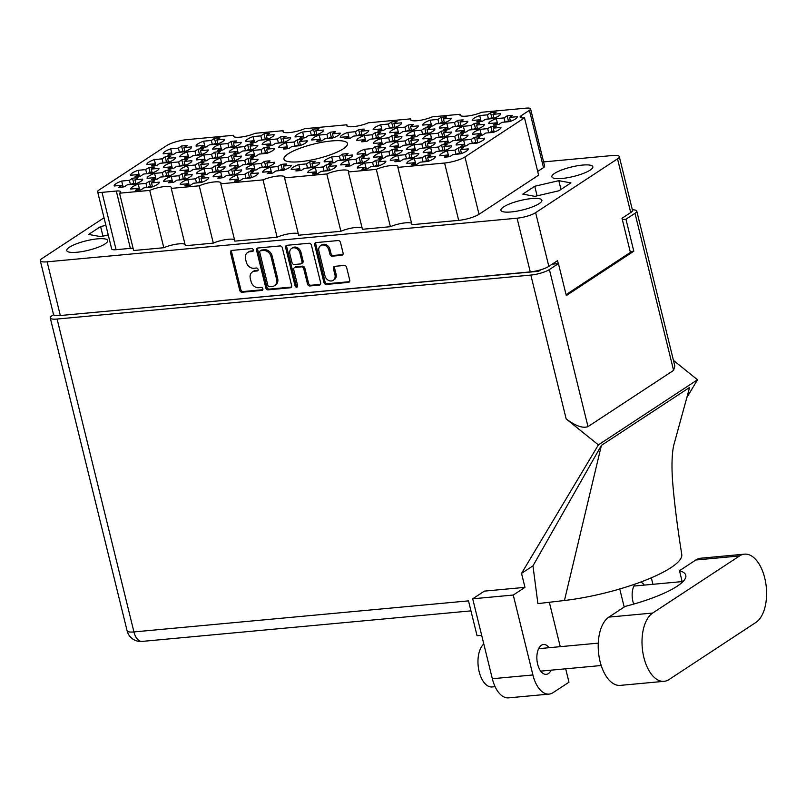 <?xml version="1.0" encoding="UTF-8"?>
<svg xmlns="http://www.w3.org/2000/svg" width="806" height="806" viewBox="0 0 806 806"><rect width="100%" height="100%" fill="white"/><g stroke="black" fill="none" stroke-linecap="round" stroke-linejoin="round"><path stroke-width="1.21" d="M507.165 115.842L504.022 117.908L496.295 118.623A14.659 3.375 -13.8 0 0 490.653 121.273A14.659 3.375 -13.8 0 0 488.779 123.56L496.506 122.844L493.363 124.91A14.659 3.375 -13.8 0 0 498.884 124.396L502.027 122.331L509.755 121.615A14.659 3.375 -13.8 0 0 517.271 116.679L509.543 117.394L512.687 115.329A14.659 3.375 -13.8 0 0 507.165 115.842L508.455 121.112M490.582 112.769L487.439 114.835L479.711 115.56A14.659 3.375 -13.8 0 0 474.059 118.2A14.659 3.375 -13.8 0 0 472.195 120.497L479.923 119.772L476.779 121.837A14.659 3.375 -13.8 0 0 482.3 121.333L485.444 119.268L493.171 118.542A14.659 3.375 -13.8 0 0 500.687 113.606L492.96 114.331L496.103 112.266A14.659 3.375 -13.8 0 0 490.582 112.769L491.872 118.039M457.657 120.437L454.513 122.502L446.786 123.217A14.659 3.375 -13.8 0 0 441.144 125.867A14.659 3.375 -13.8 0 0 439.27 128.154L446.998 127.439L443.854 129.504A14.659 3.375 -13.8 0 0 449.375 128.99L452.519 126.925L460.246 126.21A14.659 3.375 -13.8 0 0 467.762 121.273L460.035 121.988L463.178 119.923A14.659 3.375 -13.8 0 0 457.657 120.437L458.946 125.706M408.148 125.031L405.005 127.096L397.277 127.811A14.659 3.375 -13.8 0 0 391.635 130.461A14.659 3.375 -13.8 0 0 389.761 132.748L397.489 132.033L394.346 134.098A14.659 3.375 -13.8 0 0 399.867 133.584L403.01 131.519L410.738 130.804A14.659 3.375 -13.8 0 0 418.254 125.867L410.526 126.582L413.669 124.517A14.659 3.375 -13.8 0 0 408.148 125.031L409.438 130.3M358.64 129.625L355.496 131.69L347.769 132.416A14.659 3.375 -13.8 0 0 342.127 135.055A14.659 3.375 -13.8 0 0 340.253 137.352L347.98 136.627L344.837 138.692A14.659 3.375 -13.8 0 0 350.358 138.189L353.502 136.123L361.229 135.398A14.659 3.375 -13.8 0 0 368.745 130.461L361.017 131.177L364.161 129.121A14.659 3.375 -13.8 0 0 358.64 129.625L359.929 134.894M490.834 126.572L487.69 128.638L479.953 129.363A14.659 3.375 -13.8 0 0 474.311 132.003A14.659 3.375 -13.8 0 0 472.447 134.3L480.175 133.574L477.031 135.64A14.659 3.375 -13.8 0 0 482.552 135.126L485.696 133.061L493.423 132.345A14.659 3.375 -13.8 0 0 500.939 127.408L493.212 128.124L496.355 126.058A14.659 3.375 -13.8 0 0 490.834 126.572L492.123 131.841M441.325 131.166L438.182 133.232L430.454 133.957A14.659 3.375 -13.8 0 0 424.802 136.597A14.659 3.375 -13.8 0 0 422.938 138.894L430.666 138.169L427.523 140.234A14.659 3.375 -13.8 0 0 433.044 139.73L436.187 137.665L443.915 136.939A14.659 3.375 -13.8 0 0 451.431 132.003L443.703 132.728L446.846 130.663A14.659 3.375 -13.8 0 0 441.325 131.166L442.615 136.436M391.817 135.771L388.673 137.836L380.946 138.551A14.659 3.375 -13.8 0 0 375.294 141.191A14.659 3.375 -13.8 0 0 373.43 143.488L381.157 142.773L378.014 144.838A14.659 3.375 -13.8 0 0 383.535 144.324L386.679 142.259L394.406 141.544A14.659 3.375 -13.8 0 0 401.922 136.597L394.194 137.322L397.338 135.257A14.659 3.375 -13.8 0 0 391.817 135.771L393.106 141.03M474.492 137.312L471.349 139.378L463.621 140.093A14.659 3.375 -13.8 0 0 457.979 142.733A14.659 3.375 -13.8 0 0 456.105 145.03L463.833 144.314L460.689 146.38A14.659 3.375 -13.8 0 0 466.221 145.866L469.354 143.8L477.092 143.085A14.659 3.375 -13.8 0 0 484.597 138.148L476.87 138.864L480.013 136.798A14.659 3.375 -13.8 0 0 474.492 137.312L475.792 142.571M424.984 141.906L421.84 143.972L414.113 144.687A14.659 3.375 -13.8 0 0 408.471 147.327A14.659 3.375 -13.8 0 0 406.597 149.624L414.324 148.909L411.181 150.974A14.659 3.375 -13.8 0 0 416.712 150.46L419.855 148.395L427.583 147.679A14.659 3.375 -13.8 0 0 435.089 142.743L427.361 143.458L430.505 141.393A14.659 3.375 -13.8 0 0 424.984 141.906L426.283 147.176M375.475 146.501L372.332 148.566L364.604 149.281A14.659 3.375 -13.8 0 0 358.962 151.921A14.659 3.375 -13.8 0 0 357.088 154.218L364.816 153.503L361.672 155.568A14.659 3.375 -13.8 0 0 367.204 155.054L370.347 152.989L378.074 152.274A14.659 3.375 -13.8 0 0 385.59 147.337L377.853 148.052L380.996 145.987A14.659 3.375 -13.8 0 0 375.475 146.501L376.775 151.77M458.161 148.042L455.017 150.107L447.29 150.823A14.659 3.375 -13.8 0 0 441.638 153.472A14.659 3.375 -13.8 0 0 439.774 155.76L447.501 155.044L444.358 157.11A14.659 3.375 -13.8 0 0 449.879 156.596L453.022 154.53L460.75 153.815A14.659 3.375 -13.8 0 0 468.266 148.878L460.538 149.594L463.682 147.528A14.659 3.375 -13.8 0 0 458.161 148.042L459.45 153.311M408.652 152.636L405.509 154.702L397.781 155.417A14.659 3.375 -13.8 0 0 392.139 158.067A14.659 3.375 -13.8 0 0 390.265 160.354L397.993 159.638L394.849 161.704A14.659 3.375 -13.8 0 0 400.37 161.19L403.514 159.125L411.241 158.409A14.659 3.375 -13.8 0 0 418.757 153.472L411.03 154.188L414.173 152.122A14.659 3.375 -13.8 0 0 408.652 152.636L409.942 157.905M359.144 157.23L356 159.296L348.273 160.011A14.659 3.375 -13.8 0 0 342.631 162.661A14.659 3.375 -13.8 0 0 340.757 164.948L348.484 164.233L345.341 166.298A14.659 3.375 -13.8 0 0 350.862 165.784L354.005 163.719L361.733 163.003A14.659 3.375 -13.8 0 0 369.249 158.067L361.521 158.782L364.665 156.717A14.659 3.375 -13.8 0 0 359.144 157.23L360.433 162.5M309.635 161.825L306.492 163.89L298.764 164.605A14.659 3.375 -13.8 0 0 293.122 167.255A14.659 3.375 -13.8 0 0 291.248 169.552L298.976 168.827L295.832 170.892A14.659 3.375 -13.8 0 0 301.353 170.378L304.497 168.313L312.224 167.598A14.659 3.375 -13.8 0 0 319.74 162.661L312.013 163.376L315.156 161.311A14.659 3.375 -13.8 0 0 309.635 161.825L310.925 167.094M441.073 117.374L437.93 119.439L430.203 120.154A14.659 3.375 -13.8 0 0 424.55 122.794A14.659 3.375 -13.8 0 0 422.687 125.091L430.414 124.376L427.271 126.441A14.659 3.375 -13.8 0 0 432.792 125.927L435.935 123.862L443.663 123.137A14.659 3.375 -13.8 0 0 451.179 118.2L443.451 118.925L446.595 116.86A14.659 3.375 -13.8 0 0 441.073 117.374L442.363 122.633M391.565 121.968L388.421 124.033L380.694 124.749A14.659 3.375 -13.8 0 0 375.042 127.388A14.659 3.375 -13.8 0 0 373.178 129.685L380.906 128.97L377.762 131.035A14.659 3.375 -13.8 0 0 383.283 130.522L386.427 128.456L394.154 127.741A14.659 3.375 -13.8 0 0 401.67 122.804L393.943 123.52L397.086 121.454A14.659 3.375 -13.8 0 0 391.565 121.968L392.854 127.237M474.24 123.509L471.097 125.575L463.369 126.29A14.659 3.375 -13.8 0 0 457.727 128.93A14.659 3.375 -13.8 0 0 455.853 131.227L463.581 130.512L460.438 132.577A14.659 3.375 -13.8 0 0 465.969 132.063L469.112 129.998L476.84 129.282A14.659 3.375 -13.8 0 0 484.356 124.346L476.618 125.061L479.761 122.996A14.659 3.375 -13.8 0 0 474.24 123.509L475.54 128.779M424.732 128.104L421.588 130.169L413.861 130.884A14.659 3.375 -13.8 0 0 408.219 133.524A14.659 3.375 -13.8 0 0 406.345 135.821L414.083 135.106L410.939 137.171A14.659 3.375 -13.8 0 0 416.46 136.657L419.604 134.592L427.331 133.877A14.659 3.375 -13.8 0 0 434.847 128.94L427.109 129.655L430.253 127.59A14.659 3.375 -13.8 0 0 424.732 128.104L426.031 133.373M375.223 132.698L372.08 134.763L364.352 135.479A14.659 3.375 -13.8 0 0 358.71 138.128A14.659 3.375 -13.8 0 0 356.836 140.415L364.574 139.7L361.431 141.765A14.659 3.375 -13.8 0 0 366.952 141.251L370.095 139.186L377.823 138.471A14.659 3.375 -13.8 0 0 385.339 133.534L377.601 134.249L380.744 132.184A14.659 3.375 -13.8 0 0 375.223 132.698L376.523 137.967M457.909 134.239L454.765 136.305L447.038 137.02A14.659 3.375 -13.8 0 0 441.396 139.67A14.659 3.375 -13.8 0 0 439.522 141.957L447.249 141.241L444.106 143.307A14.659 3.375 -13.8 0 0 449.627 142.793L452.771 140.728L460.498 140.012A14.659 3.375 -13.8 0 0 468.014 135.076L460.286 135.791L463.43 133.725A14.659 3.375 -13.8 0 0 457.909 134.239L459.198 139.509M408.4 138.834L405.257 140.899L397.529 141.614A14.659 3.375 -13.8 0 0 391.887 144.264A14.659 3.375 -13.8 0 0 390.013 146.551L397.741 145.836L394.597 147.901A14.659 3.375 -13.8 0 0 400.119 147.387L403.262 145.322L410.989 144.606A14.659 3.375 -13.8 0 0 418.505 139.67L410.778 140.385L413.921 138.32A14.659 3.375 -13.8 0 0 408.4 138.834L409.69 144.103M441.577 144.969L438.434 147.035L430.696 147.76A14.659 3.375 -13.8 0 0 425.054 150.4A14.659 3.375 -13.8 0 0 423.19 152.697L430.918 151.971L427.774 154.037A14.659 3.375 -13.8 0 0 433.296 153.523L436.439 151.457L444.166 150.742A14.659 3.375 -13.8 0 0 451.682 145.805L443.955 146.521L447.098 144.455A14.659 3.375 -13.8 0 0 441.577 144.969L442.867 150.238M392.069 149.563L388.925 151.629L381.188 152.354A14.659 3.375 -13.8 0 0 375.546 154.994A14.659 3.375 -13.8 0 0 373.682 157.291L381.409 156.566L378.266 158.631A14.659 3.375 -13.8 0 0 383.787 158.127L386.93 156.062L394.658 155.336A14.659 3.375 -13.8 0 0 402.174 150.4L394.446 151.125L397.59 149.06A14.659 3.375 -13.8 0 0 392.069 149.563L393.358 154.833M342.56 154.168L339.417 156.233L331.689 156.948A14.659 3.375 -13.8 0 0 326.037 159.588A14.659 3.375 -13.8 0 0 324.173 161.885L331.901 161.17L328.757 163.235A14.659 3.375 -13.8 0 0 334.278 162.721L337.422 160.656L345.149 159.941A14.659 3.375 -13.8 0 0 352.665 154.994L344.938 155.719L348.081 153.654A14.659 3.375 -13.8 0 0 342.56 154.168L343.85 159.427M248.147 172.141L245.004 174.207L237.276 174.922A14.659 3.375 -13.8 0 0 231.634 177.572A14.659 3.375 -13.8 0 0 229.76 179.859L237.488 179.144L234.355 181.209A14.659 3.375 -13.8 0 0 239.876 180.695L243.019 178.63L250.747 177.914A14.659 3.375 -13.8 0 0 258.263 172.978L250.525 173.693L253.668 171.628A14.659 3.375 -13.8 0 0 248.147 172.141L249.447 177.411M198.639 176.736L195.495 178.801L187.768 179.516A14.659 3.375 -13.8 0 0 182.126 182.166A14.659 3.375 -13.8 0 0 180.252 184.453L187.989 183.738L184.846 185.803A14.659 3.375 -13.8 0 0 190.367 185.289L193.511 183.224L201.238 182.509A14.659 3.375 -13.8 0 0 208.754 177.572L201.016 178.287L204.16 176.222A14.659 3.375 -13.8 0 0 198.639 176.736L199.938 182.005M149.13 181.33L145.987 183.395L138.259 184.121A14.659 3.375 -13.8 0 0 132.617 186.76A14.659 3.375 -13.8 0 0 130.743 189.057L138.481 188.332L135.337 190.397A14.659 3.375 -13.8 0 0 140.859 189.894L144.002 187.828L151.73 187.103A14.659 3.375 -13.8 0 0 159.245 182.166L151.508 182.881L154.651 180.826A14.659 3.375 -13.8 0 0 149.13 181.33L150.43 186.599M264.489 161.412L261.346 163.477L253.618 164.192A14.659 3.375 -13.8 0 0 247.966 166.832A14.659 3.375 -13.8 0 0 246.102 169.129L253.83 168.414L250.686 170.479A14.659 3.375 -13.8 0 0 256.207 169.965L259.351 167.9L267.078 167.185A14.659 3.375 -13.8 0 0 274.594 162.248L266.867 162.963L270.01 160.898A14.659 3.375 -13.8 0 0 264.489 161.412L265.779 166.681M214.98 166.006L211.837 168.071L204.109 168.786A14.659 3.375 -13.8 0 0 198.457 171.436A14.659 3.375 -13.8 0 0 196.593 173.723L204.321 173.008L201.178 175.073A14.659 3.375 -13.8 0 0 206.699 174.559L209.842 172.494L217.57 171.779A14.659 3.375 -13.8 0 0 225.086 166.842L217.358 167.557L220.501 165.492A14.659 3.375 -13.8 0 0 214.98 166.006L216.27 171.275M165.472 170.6L162.328 172.665L154.601 173.381A14.659 3.375 -13.8 0 0 148.949 176.03A14.659 3.375 -13.8 0 0 147.085 178.317L154.812 177.602L151.669 179.667A14.659 3.375 -13.8 0 0 157.19 179.154L160.334 177.088L168.061 176.373A14.659 3.375 -13.8 0 0 175.577 171.436L167.85 172.152L170.993 170.086A14.659 3.375 -13.8 0 0 165.472 170.6L166.761 175.869M231.312 155.276L228.169 157.341L220.441 158.057A14.659 3.375 -13.8 0 0 214.799 160.696A14.659 3.375 -13.8 0 0 212.925 162.993L220.653 162.278L217.509 164.343A14.659 3.375 -13.8 0 0 223.03 163.83L226.174 161.764L233.901 161.049A14.659 3.375 -13.8 0 0 241.417 156.112L233.69 156.827L236.833 154.762A14.659 3.375 -13.8 0 0 231.312 155.276L232.602 160.545M181.803 159.87L178.66 161.935L170.932 162.651A14.659 3.375 -13.8 0 0 165.29 165.29A14.659 3.375 -13.8 0 0 163.416 167.588L171.144 166.872L168.001 168.938A14.659 3.375 -13.8 0 0 173.522 168.424L176.665 166.358L184.403 165.643A14.659 3.375 -13.8 0 0 191.909 160.706L184.181 161.422L187.324 159.356A14.659 3.375 -13.8 0 0 181.803 159.87L183.103 165.139M297.152 139.942L294.009 142.007L286.281 142.722A14.659 3.375 -13.8 0 0 280.639 145.372A14.659 3.375 -13.8 0 0 278.765 147.659L286.503 146.944L283.359 149.009A14.659 3.375 -13.8 0 0 288.88 148.495L292.024 146.43L299.751 145.715A14.659 3.375 -13.8 0 0 307.267 140.778L299.54 141.493L302.673 139.428A14.659 3.375 -13.8 0 0 297.152 139.942L298.452 145.211M247.644 144.536L244.5 146.601L236.773 147.327A14.659 3.375 -13.8 0 0 231.131 149.966A14.659 3.375 -13.8 0 0 229.267 152.263L236.994 151.538L233.851 153.603A14.659 3.375 -13.8 0 0 239.372 153.09L242.515 151.034L250.243 150.309A14.659 3.375 -13.8 0 0 257.759 145.372L250.031 146.088L253.175 144.022A14.659 3.375 -13.8 0 0 247.644 144.536L248.943 149.805M198.135 149.13L194.992 151.196L187.264 151.921A14.659 3.375 -13.8 0 0 181.622 154.561A14.659 3.375 -13.8 0 0 179.758 156.858L187.486 156.142L184.342 158.198A14.659 3.375 -13.8 0 0 189.863 157.694L193.007 155.629L200.734 154.903A14.659 3.375 -13.8 0 0 208.25 149.966L200.523 150.692L203.666 148.626A14.659 3.375 -13.8 0 0 198.135 149.13L199.435 154.399M313.494 129.212L310.35 131.277L302.623 131.993A14.659 3.375 -13.8 0 0 296.971 134.642A14.659 3.375 -13.8 0 0 295.107 136.929L302.834 136.214L299.691 138.279A14.659 3.375 -13.8 0 0 305.212 137.766L308.355 135.7L316.083 134.985A14.659 3.375 -13.8 0 0 323.599 130.048L315.871 130.763L319.015 128.698A14.659 3.375 -13.8 0 0 313.494 129.212L314.783 134.481M263.985 133.806L260.842 135.871L253.114 136.587A14.659 3.375 -13.8 0 0 247.462 139.237A14.659 3.375 -13.8 0 0 245.598 141.524L253.326 140.808L250.182 142.874A14.659 3.375 -13.8 0 0 255.704 142.36L258.847 140.294L266.574 139.579A14.659 3.375 -13.8 0 0 274.09 134.642L266.363 135.358L269.506 133.292A14.659 3.375 -13.8 0 0 263.985 133.806L265.275 139.075M281.072 164.474L277.929 166.54L270.201 167.265A14.659 3.375 -13.8 0 0 264.559 169.905A14.659 3.375 -13.8 0 0 262.685 172.202L270.413 171.476L267.27 173.542A14.659 3.375 -13.8 0 0 272.791 173.038L275.934 170.973L283.662 170.247A14.659 3.375 -13.8 0 0 291.178 165.311L283.45 166.036L286.593 163.971A14.659 3.375 -13.8 0 0 281.072 164.474L282.362 169.744M231.564 169.079L228.42 171.144L220.693 171.859A14.659 3.375 -13.8 0 0 215.051 174.499A14.659 3.375 -13.8 0 0 213.177 176.796L220.904 176.081L217.761 178.146A14.659 3.375 -13.8 0 0 223.282 177.632L226.426 175.567L234.153 174.842A14.659 3.375 -13.8 0 0 241.669 169.905L233.941 170.63L237.085 168.565A14.659 3.375 -13.8 0 0 231.564 169.079L232.853 174.338M182.055 173.673L178.912 175.738L171.184 176.454A14.659 3.375 -13.8 0 0 165.542 179.093A14.659 3.375 -13.8 0 0 163.668 181.39L171.396 180.675L168.252 182.74A14.659 3.375 -13.8 0 0 173.774 182.227L176.917 180.161L184.645 179.446A14.659 3.375 -13.8 0 0 192.16 174.509L184.433 175.224L187.576 173.159A14.659 3.375 -13.8 0 0 182.055 173.673L183.345 178.942M132.547 178.267L129.403 180.332L121.676 181.048A14.659 3.375 -13.8 0 0 116.034 183.687A14.659 3.375 -13.8 0 0 114.16 185.984L121.887 185.269L118.744 187.335A14.659 3.375 -13.8 0 0 124.265 186.821L127.408 184.755L135.136 184.04A14.659 3.375 -13.8 0 0 142.652 179.103L134.924 179.819L138.068 177.753A14.659 3.375 -13.8 0 0 132.547 178.267L133.836 183.536M247.895 158.339L244.752 160.404L237.024 161.119A14.659 3.375 -13.8 0 0 231.382 163.769A14.659 3.375 -13.8 0 0 229.509 166.056L237.246 165.341L234.103 167.406A14.659 3.375 -13.8 0 0 239.624 166.892L242.767 164.827L250.495 164.112A14.659 3.375 -13.8 0 0 258.011 159.175L250.273 159.89L253.416 157.825A14.659 3.375 -13.8 0 0 247.895 158.339L249.195 163.608M198.387 162.933L195.243 164.998L187.516 165.724A14.659 3.375 -13.8 0 0 181.874 168.363A14.659 3.375 -13.8 0 0 180 170.66L187.738 169.935L184.594 172A14.659 3.375 -13.8 0 0 190.115 171.497L193.259 169.431L200.986 168.706A14.659 3.375 -13.8 0 0 208.502 163.769L200.775 164.484L203.908 162.429A14.659 3.375 -13.8 0 0 198.387 162.933L199.686 168.202M148.878 167.537L145.735 169.592L138.007 170.318A14.659 3.375 -13.8 0 0 132.365 172.958A14.659 3.375 -13.8 0 0 130.501 175.255L138.229 174.539L135.086 176.595A14.659 3.375 -13.8 0 0 140.607 176.091L143.75 174.025L151.478 173.3A14.659 3.375 -13.8 0 0 158.994 168.363L151.266 169.089L154.409 167.023A14.659 3.375 -13.8 0 0 148.878 167.537L150.178 172.796M264.237 147.609L261.094 149.674L253.366 150.39A14.659 3.375 -13.8 0 0 247.714 153.039A14.659 3.375 -13.8 0 0 245.85 155.326L253.578 154.611L250.434 156.676A14.659 3.375 -13.8 0 0 255.955 156.163L259.099 154.097L266.826 153.382A14.659 3.375 -13.8 0 0 274.342 148.445L266.615 149.16L269.758 147.095A14.659 3.375 -13.8 0 0 264.237 147.609L265.527 152.878M214.728 152.203L211.585 154.268L203.858 154.984A14.659 3.375 -13.8 0 0 198.205 157.633A14.659 3.375 -13.8 0 0 196.342 159.92L204.069 159.205L200.926 161.271A14.659 3.375 -13.8 0 0 206.447 160.757L209.59 158.691L217.318 157.976A14.659 3.375 -13.8 0 0 224.834 153.039L217.106 153.755L220.25 151.689A14.659 3.375 -13.8 0 0 214.728 152.203L216.018 157.472M165.22 156.797L162.077 158.863L154.349 159.578A14.659 3.375 -13.8 0 0 148.697 162.228A14.659 3.375 -13.8 0 0 146.833 164.515L154.561 163.799L151.417 165.865A14.659 3.375 -13.8 0 0 156.938 165.351L160.082 163.286L167.809 162.57A14.659 3.375 -13.8 0 0 175.325 157.633L167.598 158.349L170.741 156.283A14.659 3.375 -13.8 0 0 165.22 156.797L166.51 162.066M330.077 132.285L326.934 134.35L319.206 135.065A14.659 3.375 -13.8 0 0 313.564 137.705A14.659 3.375 -13.8 0 0 311.69 140.002L319.418 139.287L316.274 141.352A14.659 3.375 -13.8 0 0 321.796 140.838L324.939 138.773L332.666 138.048A14.659 3.375 -13.8 0 0 340.182 133.111L332.455 133.836L335.598 131.771A14.659 3.375 -13.8 0 0 330.077 132.285L331.367 137.544M280.569 136.879L277.425 138.944L269.698 139.66A14.659 3.375 -13.8 0 0 264.056 142.299A14.659 3.375 -13.8 0 0 262.182 144.596L269.909 143.881L266.766 145.946A14.659 3.375 -13.8 0 0 272.287 145.433L275.43 143.367L283.168 142.652A14.659 3.375 -13.8 0 0 290.674 137.715L282.946 138.431L286.09 136.365A14.659 3.375 -13.8 0 0 280.569 136.879L281.868 142.148M231.06 141.473L227.917 143.539L220.189 144.254A14.659 3.375 -13.8 0 0 214.547 146.894A14.659 3.375 -13.8 0 0 212.673 149.191L220.401 148.475L217.257 150.541A14.659 3.375 -13.8 0 0 222.778 150.027L225.922 147.961L233.659 147.246A14.659 3.375 -13.8 0 0 241.165 142.309L233.438 143.025L236.581 140.959A14.659 3.375 -13.8 0 0 231.06 141.473L232.36 146.742M425.236 155.709L422.092 157.775L414.365 158.49A14.659 3.375 -13.8 0 0 408.723 161.129A14.659 3.375 -13.8 0 0 406.849 163.427L414.576 162.711L411.433 164.777A14.659 3.375 -13.8 0 0 416.954 164.263L420.097 162.197L427.835 161.482A14.659 3.375 -13.8 0 0 435.341 156.545L427.613 157.261L430.757 155.195A14.659 3.375 -13.8 0 0 425.236 155.709L426.535 160.978M375.727 160.303L372.584 162.369L364.856 163.084A14.659 3.375 -13.8 0 0 359.214 165.724A14.659 3.375 -13.8 0 0 357.34 168.021L365.068 167.305L361.924 169.371A14.659 3.375 -13.8 0 0 367.455 168.857L370.589 166.792L378.326 166.076A14.659 3.375 -13.8 0 0 385.832 161.14L378.105 161.855L381.248 159.79A14.659 3.375 -13.8 0 0 375.727 160.303L377.027 165.573M326.218 164.898L323.075 166.963L315.348 167.678A14.659 3.375 -13.8 0 0 309.705 170.318A14.659 3.375 -13.8 0 0 307.832 172.615L315.559 171.9L312.416 173.965A14.659 3.375 -13.8 0 0 317.947 173.451L321.09 171.386L328.818 170.671A14.659 3.375 -13.8 0 0 336.324 165.734L328.596 166.449L331.74 164.384A14.659 3.375 -13.8 0 0 326.218 164.898L327.518 170.167M214.477 138.4L211.333 140.466L203.606 141.181A14.659 3.375 -13.8 0 0 197.954 143.831A14.659 3.375 -13.8 0 0 196.09 146.118L203.817 145.402L200.674 147.468A14.659 3.375 -13.8 0 0 206.195 146.954L209.338 144.889L217.066 144.173A14.659 3.375 -13.8 0 0 224.582 139.237L216.854 139.952L219.998 137.886A14.659 3.375 -13.8 0 0 214.477 138.4L215.766 143.669M172.141 154.792L170.681 148.848A14.659 3.375 -13.8 0 0 165.039 151.488A14.659 3.375 -13.8 0 0 163.165 153.785L170.892 153.069L171.346 154.893M324.979 275.843A5.924 4.836 -123.3 0 0 331.357 280.972A5.924 4.836 -123.3 0 0 333.231 280.327A5.924 4.836 -123.3 0 0 334.974 274.917L333.422 268.589A2.217 1.803 -123.3 0 1 334.782 266.323L344.222 265.446A2.217 1.803 -123.3 0 1 346.6 267.36L349.733 280.125A2.217 1.803 -123.3 0 1 348.383 282.392L326.329 284.437A2.217 1.803 -123.3 0 1 323.941 282.523L314.693 244.863A2.217 1.803 -123.3 0 1 316.043 242.596L338.107 240.551A2.217 1.803 -123.3 0 1 340.485 242.465L343.084 253.034A2.217 1.803 -123.3 0 1 341.724 255.301L332.284 256.177A2.217 1.803 -123.3 0 1 329.906 254.253L328.888 250.122A5.924 4.836 -123.3 0 0 320.637 245.639A5.924 4.836 -123.3 0 0 318.894 251.049L324.979 275.843M296.699 287.188A1.552 1.269 -123.3 0 0 297.646 285.606L293.747 269.698A2.217 1.803 -123.3 0 1 295.097 267.441L301.363 266.857A2.217 1.803 -123.3 0 1 303.741 268.771L307.499 284.044A2.217 1.803 -123.3 0 0 309.877 285.969L319.317 285.092A2.217 1.803 -123.3 0 0 320.667 282.825L311.418 245.165A2.217 1.803 -123.3 0 0 309.041 243.251L286.986 245.296A2.217 1.803 -123.3 0 0 285.626 247.563L295.036 285.848A1.552 1.269 -123.3 0 0 296.699 287.188M343.326 148.767A32.703 7.526 -13.8 0 0 347.477 143.528A32.703 7.526 -13.8 0 0 323.015 142.108A32.703 7.526 -13.8 0 0 288.105 153.896A32.703 7.526 -13.8 0 0 283.964 159.135A32.703 7.526 -13.8 0 0 308.416 160.555A32.703 7.526 -13.8 0 0 343.326 148.767M105.042 243.906A21.087 4.846 -13.8 0 0 107.722 240.531A21.087 4.846 -13.8 0 0 91.944 239.614A21.087 4.846 -13.8 0 0 69.437 247.21A21.087 4.846 -13.8 0 0 66.767 250.585A21.087 4.846 -13.8 0 0 82.534 251.502A21.087 4.846 -13.8 0 0 105.042 243.906M590.163 170.116A21.087 4.846 -13.8 0 0 592.833 166.741A21.087 4.846 -13.8 0 0 577.066 165.824A21.087 4.846 -13.8 0 0 554.548 173.421A21.087 4.846 -13.8 0 0 551.878 176.806A21.087 4.846 -13.8 0 0 567.646 177.713A21.087 4.846 -13.8 0 0 590.163 170.116M539.194 203.606A21.087 4.846 -13.8 0 0 541.864 200.231A21.087 4.846 -13.8 0 0 526.096 199.314A21.087 4.846 -13.8 0 0 503.589 206.91A21.087 4.846 -13.8 0 0 500.909 210.285A21.087 4.846 -13.8 0 0 516.686 211.202A21.087 4.846 -13.8 0 0 539.194 203.606M170.681 148.848L178.408 148.133L181.552 146.067L182.851 151.337M181.552 146.067A14.659 3.375 166.2 0 1 187.073 145.554L183.929 147.619L191.657 146.904A14.659 3.375 -13.8 0 1 184.151 151.84L176.413 152.556L173.27 154.621A14.659 3.375 166.2 0 1 167.749 155.135L170.892 153.069M291.611 285.515L282.362 247.865A2.217 1.803 -123.3 0 0 279.974 245.941L257.92 247.996A2.217 1.803 -123.3 0 0 256.56 250.253L265.819 287.913A2.217 1.803 -123.3 0 0 268.197 289.838L290.251 287.782A2.217 1.803 -123.3 0 0 291.611 285.515M104.024 217.771L42.073 258.474A13.984 3.214 -13.8 0 0 40.3 260.711A13.984 3.214 -13.8 0 0 47.131 261.819L517.069 218.194A13.984 3.214 -13.8 0 0 535.627 212.663L617.527 158.853A13.984 3.214 -13.8 0 0 619.3 156.616A13.984 3.214 -13.8 0 0 612.469 155.518L543.597 161.905M558.266 263.622L557.54 260.65L548.826 266.373A13.984 3.214 166.2 0 1 530.267 271.904L60.319 315.529A13.984 3.214 166.2 0 1 53.488 314.421L40.3 260.711M249.85 251.734L252.429 251.502A1.552 1.269 -123.3 0 0 251.704 248.57L231.846 250.414A2.217 1.803 -123.3 0 0 230.496 252.681L239.745 290.331A2.217 1.803 -123.3 0 0 242.122 292.256L261.98 290.412A1.552 1.269 -123.3 0 0 261.265 287.48L258.696 287.722A7.083 5.783 -123.3 0 1 251.069 281.576L250.293 278.443A7.083 5.783 -123.3 0 1 252.389 271.965A7.083 5.783 -123.3 0 1 254.636 271.189L257.205 270.957A1.552 1.269 -123.3 0 0 256.479 268.025L253.91 268.267A7.083 5.783 -123.3 0 1 246.293 262.121L245.518 258.988A7.083 5.783 -123.3 0 1 247.613 252.51A7.083 5.783 -123.3 0 1 249.85 251.734L250.948 251.019A7.083 5.783 -123.3 0 0 248.701 251.794L247.613 252.51M348.353 171.96L362.428 229.287L390.396 226.698L376.311 169.361L348.353 171.96A13.531 3.113 -13.8 0 0 348.545 171.164A13.531 3.113 -13.8 0 0 340.545 170.247A13.531 3.113 -13.8 0 0 326.803 173.955L340.888 231.292L298.643 235.211L284.558 177.884A13.531 3.113 -13.8 0 0 284.75 177.078A13.531 3.113 -13.8 0 0 276.75 176.171A13.531 3.113 -13.8 0 0 263.018 179.879L220.773 183.798L234.858 241.135L277.103 237.216L263.018 179.879M326.803 173.955L284.558 177.884M460.518 115.681L460.166 114.271L432.207 116.86A13.531 3.113 -13.8 0 1 418.465 120.568A13.531 3.113 -13.8 0 1 410.476 119.661A13.531 3.113 -13.8 0 1 410.657 118.865L368.413 122.784A13.531 3.113 -13.8 0 1 354.68 126.492A13.531 3.113 -13.8 0 1 346.681 125.585A13.531 3.113 -13.8 0 1 346.872 124.779L304.628 128.708A13.531 3.113 -13.8 0 1 290.885 132.416A13.531 3.113 -13.8 0 1 282.896 131.499A13.531 3.113 -13.8 0 1 283.087 130.703L255.119 133.302A13.531 3.113 -13.8 0 1 241.377 137.01A13.531 3.113 -13.8 0 1 233.387 136.093A13.531 3.113 -13.8 0 1 233.579 135.297L186.841 139.639A15.334 3.526 -13.8 0 0 166.489 145.705L98.755 190.206A9.017 2.075 -13.8 0 0 97.607 191.657A9.017 2.075 -13.8 0 0 102.009 192.362L116.296 191.042A9.017 2.075 166.2 0 1 120.699 191.747A9.017 2.075 166.2 0 1 119.55 193.198L149.725 190.397L163.799 247.724L133.635 250.525L119.55 193.198M411.01 120.275L410.657 118.865M347.225 126.199L346.872 124.779M283.43 132.124L283.087 130.703M233.921 136.718L233.579 135.297M199.233 185.803L171.265 188.392L185.35 245.729L213.308 243.13L199.233 185.803A13.531 3.113 -13.8 0 1 212.965 182.096A13.531 3.113 -13.8 0 1 220.965 183.002A13.531 3.113 -13.8 0 1 220.773 183.798M619.3 156.616L632.488 210.326A13.984 3.214 166.2 0 1 630.715 212.562L622.01 218.285L630.383 252.389L566.064 294.653M530.57 108.85L544.644 166.187A9.017 2.075 166.2 0 1 543.506 167.628L529.421 110.301A9.017 2.075 -13.8 0 0 530.57 108.85A9.017 2.075 -13.8 0 0 526.167 108.145L481.716 112.266A13.531 3.113 -13.8 0 1 467.974 115.973A13.531 3.113 -13.8 0 1 459.984 115.067A13.531 3.113 -13.8 0 1 460.166 114.271M102.009 192.362L116.094 249.699L130.371 248.369L116.296 191.042M444.59 163.024L397.862 167.366L411.937 224.693L458.674 220.36L444.59 163.024A15.334 3.526 -13.8 0 0 464.951 156.958L479.026 214.295A15.334 3.526 166.2 0 1 458.674 220.36M479.026 214.295L538.599 175.154L524.515 117.817L464.951 156.958M543.506 167.628L537.693 171.446M529.421 110.301L521.25 115.661L521.794 117.857M340.888 231.292A13.531 3.113 166.2 0 1 362.085 227.876M277.103 237.216A13.531 3.113 166.2 0 1 298.301 233.8M213.308 243.13A13.531 3.113 166.2 0 1 234.506 239.714M163.799 247.724A13.531 3.113 166.2 0 1 184.997 244.319M133.091 248.329A9.017 2.075 -13.8 0 0 130.371 248.369M116.094 249.699A9.017 2.075 166.2 0 1 111.691 248.994L97.607 191.657M390.396 226.698A13.531 3.113 166.2 0 1 411.594 223.282M105.878 225.337L100.609 226.567L88.66 234.415L100.78 236.662L108.236 234.929M522.812 194.115L534.932 196.362L558.991 190.76L570.94 182.912L558.82 180.665L534.761 186.267L522.812 194.115M397.862 167.366A13.531 3.113 -13.8 0 0 398.053 166.57A13.531 3.113 -13.8 0 0 390.054 165.653A13.531 3.113 -13.8 0 0 376.311 169.361M524.515 117.817A9.017 2.075 166.2 0 1 520.112 117.112A9.017 2.075 166.2 0 1 521.25 115.661M171.265 188.392A13.531 3.113 -13.8 0 0 171.456 187.596A13.531 3.113 -13.8 0 0 163.457 186.69A13.531 3.113 -13.8 0 0 149.725 190.397M537.108 195.858L534.761 186.267M560.976 189.45L558.82 180.665M102.967 236.158L100.609 226.567M252.389 271.965L253.477 271.249A7.083 5.783 -123.3 0 1 255.724 270.473L258.111 270.252M231.775 250.424A2.217 1.803 -123.3 0 0 231.584 251.966L240.833 289.616A2.217 1.803 -123.3 0 0 243.211 291.54L262.887 289.707M250.948 251.019L253.336 250.797M257.849 247.996A2.217 1.803 -123.3 0 0 257.658 249.538L266.907 287.198A2.217 1.803 -123.3 0 0 269.285 289.122L291.339 287.067A2.217 1.803 -123.3 0 0 291.419 287.057M260.691 250.726A1.552 1.269 -123.3 0 0 259.744 252.318L267.864 285.374A1.552 1.269 -123.3 0 0 269.536 286.714L272.247 286.462A7.083 5.783 -123.3 0 0 274.493 285.687A7.083 5.783 -123.3 0 0 276.579 279.208L271.028 256.62A7.083 5.783 -123.3 0 0 263.401 250.475L260.691 250.726L261.789 250.011A1.552 1.269 -123.3 0 0 261.295 250.182L260.207 250.898M274.493 285.687L275.581 284.971A7.083 5.783 -123.3 0 0 277.667 278.493L276.579 279.208M261.789 250.011L264.499 249.759A7.083 5.783 -123.3 0 1 272.116 255.905L277.667 278.493M294.402 267.683L295.49 266.967A2.217 1.803 -123.3 0 1 296.185 266.726L302.452 266.141A2.217 1.803 -123.3 0 1 304.829 268.055L308.587 283.329A2.217 1.803 -123.3 0 0 310.965 285.253L320.405 284.377A2.217 1.803 -123.3 0 0 320.476 284.367M286.906 245.306A2.217 1.803 -123.3 0 0 286.714 246.848L296.124 285.133A1.552 1.269 -123.3 0 0 297.615 286.473M299.852 252.923A5.924 4.836 -123.3 0 0 291.601 248.439A5.924 4.836 -123.3 0 0 289.848 253.85L291.994 262.585A2.217 1.803 -123.3 0 0 294.381 264.509L300.638 263.925A2.217 1.803 -123.3 0 0 301.998 261.658L299.852 252.923L300.94 252.207A5.924 4.836 -123.3 0 0 292.689 247.724L291.601 248.439M301.343 263.683L302.431 262.968A2.217 1.803 -123.3 0 0 303.086 260.942L301.998 261.658M300.94 252.207L303.086 260.942M320.637 245.639L321.725 244.923A5.924 4.836 -123.3 0 1 329.976 249.407L330.994 253.537A2.217 1.803 -123.3 0 0 333.372 255.462L342.812 254.585A2.217 1.803 -123.3 0 0 342.893 254.575M333.231 280.327L334.319 279.611A5.924 4.836 -123.3 0 0 336.072 274.201L334.974 274.917M334.702 266.333A2.217 1.803 -123.3 0 0 334.51 267.874L336.072 274.201M315.972 242.606A2.217 1.803 -123.3 0 0 315.781 244.147L325.03 281.808A2.217 1.803 -123.3 0 0 327.417 283.722L349.472 281.677A2.217 1.803 -123.3 0 0 349.542 281.667M183.929 147.619L184.896 151.558M178.408 148.133L179.426 152.274M216.854 139.952L217.822 143.891M211.333 140.466L212.351 144.617M205.067 147.125L203.606 141.181M203.817 145.402L204.261 147.226M328.596 166.449L329.563 170.388M323.075 166.963L324.093 171.104M316.808 173.622L315.348 167.678M315.559 171.9L316.012 173.723M378.105 161.855L379.072 165.794M372.584 162.369L373.601 166.51M366.317 169.018L364.856 163.084M365.068 167.305L365.521 169.119M427.613 157.261L428.58 161.2M422.092 157.775L423.11 161.915M415.825 164.424L414.365 158.49M414.576 162.711L415.03 164.525M233.438 143.025L234.405 146.964M227.917 143.539L228.934 147.679M221.65 150.188L220.189 144.254M220.401 148.475L220.854 150.289M282.946 138.431L283.914 142.37M277.425 138.944L278.443 143.085M271.159 145.594L269.698 139.66M269.909 143.881L270.363 145.695M332.455 133.836L333.422 137.776M326.934 134.35L327.951 138.491M320.667 141L319.206 135.065M319.418 139.287L319.871 141.1M167.598 158.349L168.565 162.288M162.077 158.863L163.094 163.014M155.8 165.522L154.349 159.578M154.561 163.799L155.004 165.623M217.106 153.755L218.073 157.694M211.585 154.268L212.603 158.409M205.308 160.928L203.858 154.984M204.069 159.205L204.512 161.029M266.615 149.16L267.582 153.1M261.094 149.674L262.111 153.815M254.817 156.334L253.366 150.39M253.578 154.611L254.021 156.435M151.266 169.089L152.233 173.028M145.735 169.592L146.763 173.743M139.468 176.252L138.007 170.318M138.229 174.539L138.672 176.353M200.775 164.484L201.742 168.434M195.243 164.998L196.261 169.149M188.977 171.658L187.516 165.724M187.738 169.935L188.181 171.759M250.273 159.89L251.25 163.83M244.752 160.404L245.77 164.555M238.485 167.064L237.024 161.119M237.246 165.341L237.689 167.164M134.924 179.819L135.892 183.758M129.403 180.332L130.421 184.473M123.137 186.982L121.676 181.048M121.887 185.269L122.341 187.083M184.433 175.224L185.4 179.164M178.912 175.738L179.929 179.879M172.645 182.388L171.184 176.454M171.396 180.675L171.849 182.488M233.941 170.63L234.909 174.57M228.42 171.144L229.438 175.285M222.154 177.794L220.693 171.859M220.904 176.081L221.358 177.894M283.45 166.036L284.417 169.975M277.929 166.54L278.947 170.691M271.662 173.199L270.201 167.265M270.413 171.476L270.866 173.3M266.363 135.358L267.33 139.297M260.842 135.871L261.859 140.012M254.565 142.531L253.114 136.587M253.326 140.808L253.769 142.632M315.871 130.763L316.839 134.703M310.35 131.277L311.368 135.418M304.074 137.937L302.623 131.993M302.834 136.214L303.278 138.038M200.523 150.692L201.49 154.631M194.992 151.196L196.019 155.346M188.725 157.855L187.264 151.921M187.486 156.142L187.929 157.956M250.031 146.088L250.998 150.037M244.5 146.601L245.528 150.752M238.233 153.261L236.773 147.327M236.994 151.538L237.438 153.362M299.54 141.493L300.507 145.433M294.009 142.007L295.026 146.158M287.742 148.667L286.281 142.722M286.503 146.944L286.946 148.767M184.181 161.422L185.148 165.361M178.66 161.935L179.678 166.076M172.393 168.585L170.932 162.651M171.144 166.872L171.597 168.686M233.69 156.827L234.657 160.767M228.169 157.341L229.186 161.482M221.902 163.991L220.441 158.057M220.653 162.278L221.106 164.092M167.85 172.152L168.817 176.091M162.328 172.665L163.346 176.806M156.052 179.325L154.601 173.381M154.812 177.602L155.256 179.426M217.358 167.557L218.325 171.497M211.837 168.071L212.855 172.212M205.56 174.731L204.109 168.786M204.321 173.008L204.764 174.831M266.867 162.963L267.834 166.902M261.346 163.477L262.363 167.618M255.069 170.126L253.618 164.192M253.83 168.414L254.273 170.237M151.508 182.881L152.485 186.831M145.987 183.395L147.004 187.546M139.72 190.055L138.259 184.121M138.481 188.332L138.924 190.156M201.016 178.287L201.984 182.227M195.495 178.801L196.513 182.952M189.229 185.461L187.768 179.516M187.989 183.738L188.433 185.561M250.525 173.693L251.492 177.632M245.004 174.207L246.021 178.358M238.737 180.866L237.276 174.922M237.488 179.144L237.941 180.967M344.938 155.719L345.905 159.659M339.417 156.233L340.434 160.374M333.14 162.883L331.689 156.948M331.901 161.17L332.344 162.983M394.446 151.125L395.414 155.064M388.925 151.629L389.943 155.78M382.649 158.288L381.188 152.354M381.409 156.566L381.853 158.389M443.955 146.521L444.922 150.46M438.434 147.035L439.451 151.185M432.157 153.694L430.696 147.76M430.918 151.971L431.361 153.795M410.778 140.385L411.745 144.324M405.257 140.899L406.274 145.05M398.99 147.558L397.529 141.614M397.741 145.836L398.194 147.659M460.286 135.791L461.254 139.73M454.765 136.305L455.783 140.446M448.499 142.964L447.038 137.02M447.249 141.241L447.693 143.065M377.601 134.249L378.578 138.189M372.08 134.763L373.097 138.904M365.813 141.423L364.352 135.479M364.574 139.7L365.017 141.524M427.109 129.655L428.077 133.595M421.588 130.169L422.606 134.31M415.322 136.829L413.861 130.884M414.083 135.106L414.526 136.929M476.618 125.061L477.585 129M471.097 125.575L472.115 129.716M464.83 132.224L463.369 126.29M463.581 130.512L464.034 132.325M393.943 123.52L394.91 127.459M388.421 124.033L389.439 128.174M382.145 130.683L380.694 124.749M380.906 128.97L381.349 130.784M443.451 118.925L444.418 122.865M437.93 119.439L438.948 123.58M431.653 126.089L430.203 120.154M430.414 124.376L430.857 126.189M312.013 163.376L312.98 167.316M306.492 163.89L307.509 168.041M300.225 170.55L298.764 164.605M298.976 168.827L299.419 170.65M361.521 158.782L362.488 162.721M356 159.296L357.018 163.447M349.733 165.955L348.273 160.011M348.484 164.233L348.927 166.056M411.03 154.188L411.997 158.127M405.509 154.702L406.526 158.842M399.242 161.361L397.781 155.417M397.993 159.638L398.436 161.462M460.538 149.594L461.506 153.533M455.017 150.107L456.035 154.248M448.751 156.767L447.29 150.823M447.501 155.044L447.945 156.868M377.853 148.052L378.82 151.991M372.332 148.566L373.349 152.707M366.065 155.226L364.604 149.281M364.816 153.503L365.269 155.326M427.361 143.458L428.329 147.397M421.84 143.972L422.858 148.113M415.574 150.621L414.113 144.687M414.324 148.909L414.778 150.722M476.87 138.864L477.837 142.803M471.349 139.378L472.366 143.518M465.082 146.027L463.621 140.093M463.833 144.314L464.286 146.128M394.194 137.322L395.162 141.262M388.673 137.836L389.691 141.977M382.397 144.486L380.946 138.551M381.157 142.773L381.601 144.586M443.703 132.728L444.67 136.667M438.182 133.232L439.199 137.383M431.905 139.891L430.454 133.957M430.666 138.169L431.109 139.992M493.212 128.124L494.179 132.063M487.69 128.638L488.708 132.789M481.414 135.297L479.953 129.363M480.175 133.574L480.618 135.398M361.017 131.177L361.985 135.126M355.496 131.69L356.514 135.841M349.23 138.35L347.769 132.416M347.98 136.627L348.434 138.451M410.526 126.582L411.493 130.522M405.005 127.096L406.023 131.247M398.738 133.756L397.277 127.811M397.489 132.033L397.942 133.856M460.035 121.988L461.002 125.927M454.513 122.502L455.531 126.653M448.247 129.161L446.786 123.217M446.998 127.439L447.451 129.262M492.96 114.331L493.927 118.27M487.439 114.835L488.456 118.986M481.162 121.494L479.711 115.56M479.923 119.772L480.366 121.595M509.543 117.394L510.51 121.333M504.022 117.908L505.04 122.049M497.755 124.567L496.295 118.623M496.506 122.844L496.959 124.668M456.75 154.188L457.758 153.523A1.582 0.836 -95.3 0 1 457.979 153.442A1.582 0.836 -95.3 0 1 458.211 153.483M744.502 554.155L700.706 558.226A35.182 18.649 84.7 0 0 695.79 560.009L679.488 570.719A68.56 15.767 166.2 0 1 685.785 575.272A68.56 15.767 166.2 0 1 625.194 606.394L608.883 617.104A35.182 18.649 84.7 0 0 600.067 661.514A35.182 18.649 84.7 0 0 620.308 685.382L664.104 681.322A35.182 18.649 84.7 0 0 669.02 679.539L755.917 622.433A35.182 18.649 84.7 0 0 765.7 582.688A35.182 18.649 84.7 0 0 744.502 554.155A35.182 18.649 84.7 0 0 739.586 555.938L652.679 613.044A35.182 18.649 84.7 0 0 643.863 657.454A35.182 18.649 84.7 0 0 664.104 681.322M495.096 686.692L492.123 686.964A22.548 11.949 -95.3 0 1 479.157 671.66A22.548 11.949 -95.3 0 1 483.791 643.974M549.057 647.702A15.002 7.949 84.7 0 0 543.496 644.488A15.002 7.949 84.7 0 0 537.642 664.174A15.002 7.949 84.7 0 0 546.267 674.35A15.002 7.949 84.7 0 0 551.143 670.159M644.347 585.096A15.002 7.949 84.7 0 0 640.589 582.093M635.168 584.048A15.002 7.949 84.7 0 0 632.932 601.568A15.002 7.949 84.7 0 0 633.697 604.097M549.108 694.097L508.556 697.855A28.19 14.941 -95.3 0 1 492.335 678.733L532.897 674.965A28.19 14.941 84.7 0 0 549.108 694.097A28.19 14.941 84.7 0 0 553.047 692.666L568.976 682.208L565.681 668.809M53.609 314.672L52.037 315.71A13.984 3.214 -13.8 0 0 50.264 317.947A13.984 3.214 -13.8 0 0 57.085 319.045L530.842 275.078A13.984 3.214 -13.8 0 0 549.4 269.547L587.987 426.626C582.95 428.53 575.686 425.971 566.175 418.939L598.395 444.882L521.532 573.378L524.968 587.352L513.261 595.04L472.699 598.808L492.335 678.733M472.699 598.808L484.406 591.12L524.968 587.352M513.261 595.04L532.897 674.965M560.241 646.664L549.339 602.273M681.755 554.387A84.57 19.455 166.2 0 1 681.765 554.488A84.57 19.455 166.2 0 1 564.452 600.5L537.894 603.613L532.968 565.862L521.532 573.378M681.765 554.488C677.393 527.064 674.35 502.884 672.647 481.948C670.884 458.413 673.161 446.786 674.209 443.612L689.614 387.424L601.397 445.386L532.968 565.862M598.395 444.882L697.502 379.767L686.813 397.62M651.319 577.811L652.91 584.3M619.754 588.974L624.197 607.049M587.987 426.626L673.584 370.387L634.997 213.298L625.96 219.242L622.323 219.575M634.997 213.298A13.984 3.214 -13.8 0 0 636.77 211.061A13.984 3.214 -13.8 0 0 632.367 209.832M549.4 269.547L558.437 263.602L552.15 264.187M60.521 315.509L538.569 271.29L540.957 269.718M625.96 219.242L633.808 251.21L566.296 295.57L558.437 263.602M481.666 635.299L477.061 635.722L468.498 600.873L133.937 631.934L57.085 319.045M673.453 360.403L697.502 379.767M633.808 251.21L630.171 251.553M636.77 211.061L674.834 366.015L673.584 370.387M564.452 600.5L601.397 445.386M679.488 570.719L682.319 582.234M180.151 152.213L181.149 151.548A1.582 0.836 -95.3 0 1 181.37 151.468A1.582 0.836 -95.3 0 1 181.602 151.508M213.066 144.546L214.074 143.891A1.582 0.836 -95.3 0 1 214.295 143.811A1.582 0.836 -95.3 0 1 214.527 143.841M324.818 171.043L325.815 170.378A1.582 0.836 -95.3 0 1 326.037 170.298A1.582 0.836 -95.3 0 1 326.269 170.338M374.327 166.449L375.324 165.784A1.582 0.836 -95.3 0 1 375.546 165.704A1.582 0.836 -95.3 0 1 375.777 165.744M423.835 161.845L424.833 161.19A1.582 0.836 -95.3 0 1 425.054 161.109A1.582 0.836 -95.3 0 1 425.286 161.15M229.65 147.619L230.657 146.954A1.582 0.836 -95.3 0 1 230.879 146.873A1.582 0.836 -95.3 0 1 231.11 146.914M279.158 143.015L280.166 142.36A1.582 0.836 -95.3 0 1 280.387 142.279A1.582 0.836 -95.3 0 1 280.619 142.319M328.667 138.42L329.674 137.766A1.582 0.836 -95.3 0 1 329.896 137.685A1.582 0.836 -95.3 0 1 330.128 137.725M163.809 162.943L164.817 162.288A1.582 0.836 -95.3 0 1 165.039 162.208A1.582 0.836 -95.3 0 1 165.27 162.238M213.318 158.349L214.325 157.684A1.582 0.836 -95.3 0 1 214.537 157.613A1.582 0.836 -95.3 0 1 214.769 157.644M262.827 153.755L263.834 153.09A1.582 0.836 -95.3 0 1 264.046 153.009A1.582 0.836 -95.3 0 1 264.277 153.049M147.478 173.673L148.475 173.018A1.582 0.836 -95.3 0 1 148.697 172.937A1.582 0.836 -95.3 0 1 148.929 172.978M196.986 169.079L197.984 168.424A1.582 0.836 -95.3 0 1 198.205 168.343A1.582 0.836 -95.3 0 1 198.437 168.383M246.495 164.484L247.492 163.83A1.582 0.836 -95.3 0 1 247.714 163.749A1.582 0.836 -95.3 0 1 247.946 163.789M131.136 184.413L132.144 183.748A1.582 0.836 -95.3 0 1 132.365 183.667A1.582 0.836 -95.3 0 1 132.597 183.708M180.645 179.809L181.652 179.154A1.582 0.836 -95.3 0 1 181.874 179.073A1.582 0.836 -95.3 0 1 182.106 179.113M230.153 175.214L231.161 174.559A1.582 0.836 -95.3 0 1 231.382 174.479A1.582 0.836 -95.3 0 1 231.614 174.519M279.662 170.62L280.669 169.965A1.582 0.836 -95.3 0 1 280.891 169.885A1.582 0.836 -95.3 0 1 281.123 169.925M262.575 139.952L263.582 139.287A1.582 0.836 -95.3 0 1 263.804 139.216A1.582 0.836 -95.3 0 1 264.036 139.247M312.083 135.358L313.091 134.693A1.582 0.836 -95.3 0 1 313.302 134.612A1.582 0.836 -95.3 0 1 313.534 134.652M196.735 155.276L197.732 154.621A1.582 0.836 -95.3 0 1 197.954 154.54A1.582 0.836 -95.3 0 1 198.185 154.581M246.243 150.682L247.241 150.027A1.582 0.836 -95.3 0 1 247.462 149.946A1.582 0.836 -95.3 0 1 247.694 149.987M295.752 146.088L296.749 145.433A1.582 0.836 -95.3 0 1 296.971 145.352A1.582 0.836 -95.3 0 1 297.202 145.382M180.393 166.016L181.4 165.351A1.582 0.836 -95.3 0 1 181.622 165.27A1.582 0.836 -95.3 0 1 181.854 165.311M229.901 161.412L230.909 160.757A1.582 0.836 -95.3 0 1 231.131 160.676A1.582 0.836 -95.3 0 1 231.362 160.716M164.061 176.746L165.069 176.091A1.582 0.836 -95.3 0 1 165.28 176.01A1.582 0.836 -95.3 0 1 165.512 176.04M213.57 172.152L214.577 171.487A1.582 0.836 -95.3 0 1 214.789 171.406A1.582 0.836 -95.3 0 1 215.021 171.446M263.078 167.557L264.076 166.892A1.582 0.836 -95.3 0 1 264.297 166.812A1.582 0.836 -95.3 0 1 264.529 166.852M147.73 187.476L148.727 186.821A1.582 0.836 -95.3 0 1 148.949 186.74A1.582 0.836 -95.3 0 1 149.181 186.78M197.238 182.881L198.236 182.227A1.582 0.836 -95.3 0 1 198.457 182.146A1.582 0.836 -95.3 0 1 198.689 182.186M246.747 178.287L247.744 177.632A1.582 0.836 -95.3 0 1 247.966 177.552A1.582 0.836 -95.3 0 1 248.198 177.582M341.15 160.303L342.147 159.648A1.582 0.836 -95.3 0 1 342.369 159.568A1.582 0.836 -95.3 0 1 342.6 159.608M390.658 155.709L391.656 155.054A1.582 0.836 -95.3 0 1 391.877 154.974A1.582 0.836 -95.3 0 1 392.109 155.014M440.167 151.115L441.164 150.46A1.582 0.836 -95.3 0 1 441.386 150.379A1.582 0.836 -95.3 0 1 441.617 150.42M406.99 144.979L407.997 144.324A1.582 0.836 -95.3 0 1 408.219 144.244A1.582 0.836 -95.3 0 1 408.451 144.274M456.498 140.385L457.506 139.72A1.582 0.836 -95.3 0 1 457.727 139.65A1.582 0.836 -95.3 0 1 457.959 139.68M373.823 138.844L374.82 138.179A1.582 0.836 -95.3 0 1 375.042 138.098A1.582 0.836 -95.3 0 1 375.274 138.138M423.331 134.249L424.329 133.584A1.582 0.836 -95.3 0 1 424.55 133.504A1.582 0.836 -95.3 0 1 424.782 133.544M472.84 129.655L473.837 128.99A1.582 0.836 -95.3 0 1 474.059 128.91A1.582 0.836 -95.3 0 1 474.291 128.95M390.154 128.104L391.162 127.449A1.582 0.836 -95.3 0 1 391.373 127.368A1.582 0.836 -95.3 0 1 391.605 127.408M439.663 123.509L440.67 122.855A1.582 0.836 -95.3 0 1 440.882 122.774A1.582 0.836 -95.3 0 1 441.114 122.814M308.224 167.97L309.232 167.316A1.582 0.836 -95.3 0 1 309.454 167.235A1.582 0.836 -95.3 0 1 309.685 167.275M357.733 163.376L358.741 162.721A1.582 0.836 -95.3 0 1 358.962 162.641A1.582 0.836 -95.3 0 1 359.194 162.671M407.242 158.782L408.249 158.117A1.582 0.836 -95.3 0 1 408.471 158.047A1.582 0.836 -95.3 0 1 408.702 158.077M374.075 152.646L375.072 151.981A1.582 0.836 -95.3 0 1 375.294 151.901A1.582 0.836 -95.3 0 1 375.525 151.941M423.583 148.052L424.581 147.387A1.582 0.836 -95.3 0 1 424.802 147.307A1.582 0.836 -95.3 0 1 425.034 147.347M473.092 143.448L474.089 142.793A1.582 0.836 -95.3 0 1 474.311 142.712A1.582 0.836 -95.3 0 1 474.543 142.753M390.406 141.906L391.404 141.251A1.582 0.836 -95.3 0 1 391.625 141.171A1.582 0.836 -95.3 0 1 391.857 141.211M439.915 137.312L440.912 136.657A1.582 0.836 -95.3 0 1 441.134 136.577A1.582 0.836 -95.3 0 1 441.366 136.617M489.423 132.718L490.421 132.063A1.582 0.836 -95.3 0 1 490.642 131.983A1.582 0.836 -95.3 0 1 490.874 132.023M357.229 135.771L358.237 135.116A1.582 0.836 -95.3 0 1 358.458 135.035A1.582 0.836 -95.3 0 1 358.69 135.076M406.738 131.177L407.745 130.522A1.582 0.836 -95.3 0 1 407.967 130.441A1.582 0.836 -95.3 0 1 408.199 130.481M456.246 126.582L457.254 125.927A1.582 0.836 -95.3 0 1 457.476 125.847A1.582 0.836 -95.3 0 1 457.707 125.877M489.171 118.915L490.169 118.26A1.582 0.836 -95.3 0 1 490.391 118.18A1.582 0.836 -95.3 0 1 490.622 118.22M505.755 121.988L506.762 121.323A1.582 0.836 -95.3 0 1 506.984 121.253A1.582 0.836 -95.3 0 1 507.216 121.283M47.131 261.819L60.319 315.529M530.267 271.904L517.069 218.194M535.627 212.663L548.826 266.373M630.715 212.562L617.527 158.853M258.041 270.403L257.205 270.957M255.724 270.473L254.636 271.189M262.827 289.858L261.98 290.412M243.211 291.54L242.122 292.256M240.833 289.616L239.745 290.331M231.584 251.966L230.496 252.681M253.265 250.948L252.429 251.502M291.339 287.067L290.251 287.782M269.285 289.122L268.197 289.838M266.907 287.198L265.819 287.913M257.658 249.538L256.56 250.253M272.116 255.905L271.028 256.62M264.499 249.759L263.401 250.475M320.405 284.377L319.317 285.092M310.965 285.253L309.877 285.969M308.587 283.329L307.499 284.044M304.829 268.055L303.741 268.771M302.452 266.141L301.363 266.857M296.185 266.726L295.097 267.441M296.124 285.133L295.036 285.848M286.714 246.848L285.626 247.563M342.812 254.585L341.724 255.301M333.372 255.462L332.284 256.177M330.994 253.537L329.906 254.253M329.976 249.407L328.888 250.122M334.51 267.874L333.422 268.589M349.472 281.677L348.383 282.392M327.417 283.722L326.329 284.437M325.03 281.808L323.941 282.523M315.781 244.147L314.693 244.863M461.425 153.19L457.758 153.523M608.883 617.104L652.679 613.044M566.175 418.939L530.842 275.078M141.987 641.415A13.984 7.415 -95.3 0 1 133.937 631.934A13.984 3.214 -13.8 0 1 127.116 630.826A13.984 13.984 0 0 0 141.987 641.415L470.956 610.877M695.79 560.009L739.586 555.938M184.816 151.216L181.149 151.548M217.741 143.549L214.074 143.891M329.483 170.046L325.815 170.378M378.991 165.442L375.324 165.784M428.5 160.847L424.833 161.19M234.324 146.611L230.657 146.954M283.833 142.017L280.166 142.36M333.341 137.423L329.674 137.766M168.474 161.946L164.817 162.288M217.983 157.351L214.325 157.684M267.491 152.757L263.834 153.09M152.143 172.675L148.475 173.018M201.651 168.081L197.984 168.424M251.16 163.487L247.492 163.83M135.811 183.405L132.144 183.748M185.32 178.811L181.652 179.154M234.828 174.217L231.161 174.559M284.337 169.623L280.669 169.965M267.239 138.954L263.582 139.287M316.748 134.36L313.091 134.693M201.399 154.278L197.732 154.621M250.908 149.684L247.241 150.027M300.416 145.09L296.749 145.433M185.068 165.008L181.4 165.351M234.576 160.414L230.909 160.757M168.726 175.748L165.069 176.091M218.235 171.154L214.577 171.487M267.743 166.55L264.076 166.892M152.394 186.478L148.727 186.821M201.903 181.884L198.236 182.227M251.412 177.29L247.744 177.632M345.814 159.306L342.147 159.648M395.323 154.712L391.656 155.054M444.831 150.118L441.164 150.46M411.665 143.982L407.997 144.324M461.173 139.388L457.506 139.72M378.488 137.846L374.82 138.179M427.996 133.252L424.329 133.584M477.505 128.648L473.837 128.99M394.819 127.106L391.162 127.449M444.328 122.512L440.67 122.855M312.899 166.973L309.232 167.316M362.408 162.379L358.741 162.721M411.916 157.785L408.249 158.117M378.739 151.649L375.072 151.981M428.248 147.045L424.581 147.387M477.757 142.45L474.089 142.793M395.071 140.909L391.404 141.251M444.58 136.315L440.912 136.657M494.088 131.721L490.421 132.063M361.904 134.773L358.237 135.116M411.413 130.179L407.745 130.522M460.921 125.585L457.254 125.927M493.836 117.918L490.169 118.26M510.43 120.991L506.762 121.323M461.405 153.13L457.979 153.442M601.195 665.514L540.705 671.126M682.158 581.589L633.909 586.063M598.274 643.138L538.62 648.679M127.116 630.826L50.264 317.947M184.796 151.155L181.37 151.468M217.721 143.488L214.295 143.811M329.473 169.985L326.037 170.298M378.971 165.391L375.546 165.704M428.48 160.797L425.054 161.109M234.304 146.561L230.879 146.873M283.813 141.967L280.387 142.279M333.321 137.363L329.896 137.685M168.464 161.885L165.039 162.208M217.973 157.291L214.537 157.613M267.481 152.697L264.046 153.009M152.133 172.615L148.697 172.937M201.641 168.021L198.205 168.343M251.15 163.427L247.714 163.749M135.791 183.355L132.365 183.667M185.299 178.761L181.874 179.073M234.808 174.156L231.382 174.479M284.317 169.562L280.891 169.885M267.229 138.894L263.804 139.216M316.738 134.3L313.302 134.612M201.389 154.218L197.954 154.54M250.898 149.624L247.462 149.946M300.406 145.03L296.971 145.352M185.048 164.958L181.622 165.27M234.556 160.364L231.131 160.676M168.716 175.688L165.28 176.01M218.225 171.094L214.789 171.406M267.733 166.499L264.297 166.812M152.384 186.418L148.949 186.74M201.893 181.824L198.457 182.146M251.401 177.229L247.966 177.552M345.804 159.245L342.369 159.568M395.313 154.651L391.877 154.974M444.821 150.057L441.386 150.379M411.644 143.921L408.219 144.244M461.153 139.327L457.727 139.65M378.477 137.786L375.042 138.098M427.986 133.191L424.55 133.504M477.495 128.597L474.059 128.91M394.809 127.056L391.373 127.368M444.318 122.452L440.882 122.774M312.879 166.913L309.454 167.235M362.388 162.318L358.962 162.641M411.896 157.724L408.471 158.047M378.729 151.588L375.294 151.901M428.238 146.994L424.802 147.307M477.736 142.4L474.311 142.712M395.061 140.849L391.625 141.171M444.569 136.254L441.134 136.577M494.078 131.66L490.642 131.983M361.884 134.713L358.458 135.035M411.392 130.119L407.967 130.441M460.901 125.524L457.476 125.847M493.826 117.857L490.391 118.18M510.41 120.93L506.984 121.253"/></g></svg>
